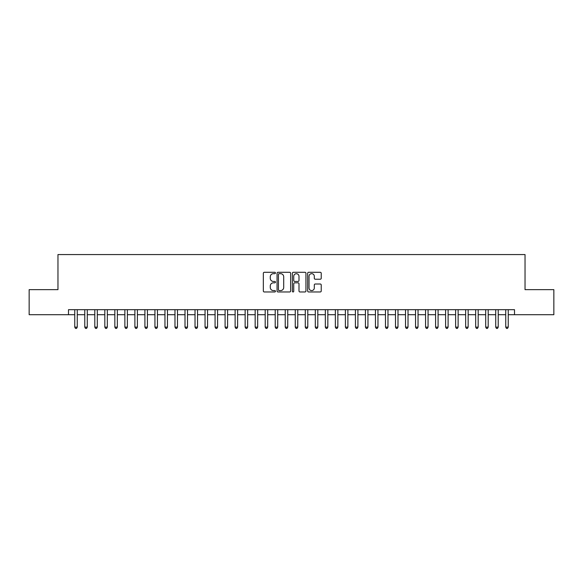 <?xml version="1.0" encoding="UTF-8"?>
<svg xmlns="http://www.w3.org/2000/svg" width="583" height="583" viewBox="0 0 583 583"><rect width="100%" height="100%" fill="white"/><g stroke="black" fill="none" stroke-linecap="round" stroke-linejoin="round"><path stroke-width="0.87" d="M275.46 272.982A0.692 0.692 0 0 0 274.775 272.29L264.325 272.29A0.984 0.984 0 0 0 263.341 273.274L263.341 290.983A0.984 0.984 0 0 0 264.325 291.966L274.775 291.966A0.692 0.692 0 0 0 275.46 291.281A0.692 0.692 0 0 0 274.775 290.589L273.42 290.589A3.148 3.148 0 0 1 270.272 287.441L270.272 285.969A3.148 3.148 0 0 1 273.42 282.821L274.775 282.821A0.692 0.692 0 0 0 275.46 282.128A0.692 0.692 0 0 0 274.775 281.443L273.42 281.443A3.148 3.148 0 0 1 270.272 278.295L270.272 276.816A3.148 3.148 0 0 1 273.42 273.667L274.775 273.667A0.692 0.692 0 0 0 275.46 272.982M320.249 279.228A0.984 0.984 0 0 0 321.233 278.244L321.233 273.274A0.984 0.984 0 0 0 320.249 272.29L308.64 272.29A0.984 0.984 0 0 0 307.656 273.274L307.656 290.983A0.984 0.984 0 0 0 308.64 291.966L320.249 291.966A0.984 0.984 0 0 0 321.233 290.983L321.233 284.985A0.984 0.984 0 0 0 320.249 284.001L315.286 284.001A0.984 0.984 0 0 0 314.303 284.985L314.303 287.958A2.631 2.631 0 0 1 311.672 290.589A2.631 2.631 0 0 1 309.034 287.958L309.034 276.298A2.631 2.631 0 0 1 311.672 273.667A2.631 2.631 0 0 1 314.303 276.298L314.303 278.244A0.984 0.984 0 0 0 315.286 279.228L320.249 279.228M68.488 314.703L29.15 314.703L29.15 289.649L57.965 289.649L57.965 254.567L525.035 254.567L525.035 289.649L553.85 289.649L553.85 314.703L514.512 314.703L514.512 309.69L68.488 309.69L68.488 314.703L74.755 314.703M290.64 273.274A0.984 0.984 0 0 0 289.656 272.29L278.047 272.29A0.984 0.984 0 0 0 277.063 273.274L277.063 290.983A0.984 0.984 0 0 0 278.047 291.966L289.656 291.966A0.984 0.984 0 0 0 290.64 290.983L290.64 273.274M293.344 272.29L304.953 272.29A0.984 0.984 0 0 1 305.937 273.274L305.937 290.983A0.984 0.984 0 0 1 304.953 291.966L299.983 291.966A0.984 0.984 0 0 1 298.999 290.983L298.999 283.804A0.984 0.984 0 0 0 298.015 282.821L294.721 282.821A0.984 0.984 0 0 0 293.737 283.804L293.737 291.281A0.692 0.692 0 0 1 293.052 291.966A0.692 0.692 0 0 1 292.36 291.281L292.36 273.274A0.984 0.984 0 0 1 293.344 272.29M77.262 314.703L84.775 314.703M87.282 314.703L94.803 314.703M97.303 314.703L104.823 314.703M107.33 314.703L114.844 314.703M117.351 314.703L124.871 314.703M127.378 314.703L134.892 314.703M137.399 314.703L144.912 314.703M147.419 314.703L154.94 314.703M157.446 314.703L164.96 314.703M167.467 314.703L174.98 314.703M177.487 314.703L185.008 314.703M187.515 314.703L195.028 314.703M197.535 314.703L205.056 314.703M207.555 314.703L215.076 314.703M217.583 314.703L225.096 314.703M227.603 314.703L235.124 314.703M237.624 314.703L245.144 314.703M247.651 314.703L255.165 314.703M257.671 314.703L265.192 314.703M267.699 314.703L275.212 314.703M277.719 314.703L285.233 314.703M287.74 314.703L295.26 314.703M297.767 314.703L305.281 314.703M307.788 314.703L315.301 314.703M317.808 314.703L325.329 314.703M327.835 314.703L335.349 314.703M337.856 314.703L345.376 314.703M347.876 314.703L355.397 314.703M357.904 314.703L365.417 314.703M367.924 314.703L375.445 314.703M377.944 314.703L385.465 314.703M387.972 314.703L395.485 314.703M397.992 314.703L405.513 314.703M408.02 314.703L415.533 314.703M418.04 314.703L425.554 314.703M428.06 314.703L435.581 314.703M438.088 314.703L445.601 314.703M448.108 314.703L455.622 314.703M458.129 314.703L465.649 314.703M468.156 314.703L475.67 314.703M478.177 314.703L485.697 314.703M488.197 314.703L495.718 314.703M498.225 314.703L505.738 314.703M508.245 314.703L514.512 314.703M279.126 273.667A0.692 0.692 0 0 0 278.441 274.36L278.441 289.904A0.692 0.692 0 0 0 279.126 290.589L280.554 290.589A3.148 3.148 0 0 0 283.702 287.441L283.702 276.816A3.148 3.148 0 0 0 280.554 273.667L279.126 273.667M298.999 276.349A2.631 2.631 0 0 0 296.368 273.719A2.631 2.631 0 0 0 293.737 276.349L293.737 280.459A0.984 0.984 0 0 0 294.721 281.443L298.015 281.443A0.984 0.984 0 0 0 298.999 280.459L298.999 276.349M77.262 309.69L77.262 327.129L74.755 327.129L74.755 309.69M77.262 327.129L76.511 328.433L75.506 328.433L74.755 327.129M87.282 309.69L87.282 327.129L84.775 327.129L84.775 309.69M87.282 327.129L86.532 328.433L85.526 328.433L84.775 327.129M97.303 309.69L97.303 327.129L94.803 327.129L94.803 309.69M97.303 327.129L96.552 328.433L95.554 328.433L94.803 327.129M107.33 309.69L107.33 327.129L104.823 327.129L104.823 309.69M107.33 327.129L106.58 328.433L105.574 328.433L104.823 327.129M117.351 309.69L117.351 327.129L114.844 327.129L114.844 309.69M117.351 327.129L116.6 328.433L115.594 328.433L114.844 327.129M127.378 309.69L127.378 327.129L124.871 327.129L124.871 309.69M127.378 327.129L126.62 328.433L125.622 328.433L124.871 327.129M137.399 309.69L137.399 327.129L134.892 327.129L134.892 309.69M137.399 327.129L136.648 328.433L135.642 328.433L134.892 327.129M147.419 309.69L147.419 327.129L144.912 327.129L144.912 309.69M147.419 327.129L146.668 328.433L145.67 328.433L144.912 327.129M157.446 309.69L157.446 327.129L154.94 327.129L154.94 309.69M157.446 327.129L156.689 328.433L155.69 328.433L154.94 327.129M167.467 309.69L167.467 327.129L164.96 327.129L164.96 309.69M167.467 327.129L166.716 328.433L165.71 328.433L164.96 327.129M177.487 309.69L177.487 327.129L174.98 327.129L174.98 309.69M177.487 327.129L176.736 328.433L175.738 328.433L174.98 327.129M187.515 309.69L187.515 327.129L185.008 327.129L185.008 309.69M187.515 327.129L186.764 328.433L185.758 328.433L185.008 327.129M197.535 309.69L197.535 327.129L195.028 327.129L195.028 309.69M197.535 327.129L196.784 328.433L195.779 328.433L195.028 327.129M207.555 309.69L207.555 327.129L205.056 327.129L205.056 309.69M207.555 327.129L206.805 328.433L205.806 328.433L205.056 327.129M217.583 309.69L217.583 327.129L215.076 327.129L215.076 309.69M217.583 327.129L216.832 328.433L215.827 328.433L215.076 327.129M227.603 309.69L227.603 327.129L225.096 327.129L225.096 309.69M227.603 327.129L226.853 328.433L225.847 328.433L225.096 327.129M237.624 309.69L237.624 327.129L235.124 327.129L235.124 309.69M237.624 327.129L236.873 328.433L235.875 328.433L235.124 327.129M247.651 309.69L247.651 327.129L245.144 327.129L245.144 309.69M247.651 327.129L246.901 328.433L245.895 328.433L245.144 327.129M257.671 309.69L257.671 327.129L255.165 327.129L255.165 309.69M257.671 327.129L256.921 328.433L255.915 328.433L255.165 327.129M267.699 309.69L267.699 327.129L265.192 327.129L265.192 309.69M267.699 327.129L266.941 328.433L265.943 328.433L265.192 327.129M277.719 309.69L277.719 327.129L275.212 327.129L275.212 309.69M277.719 327.129L276.969 328.433L275.963 328.433L275.212 327.129M287.74 309.69L287.74 327.129L285.233 327.129L285.233 309.69M287.74 327.129L286.989 328.433L285.991 328.433L285.233 327.129M297.767 309.69L297.767 327.129L295.26 327.129L295.26 309.69M297.767 327.129L297.009 328.433L296.011 328.433L295.26 327.129M307.788 309.69L307.788 327.129L305.281 327.129L305.281 309.69M307.788 327.129L307.037 328.433L306.031 328.433L305.281 327.129M317.808 309.69L317.808 327.129L315.301 327.129L315.301 309.69M317.808 327.129L317.057 328.433L316.059 328.433L315.301 327.129M327.835 309.69L327.835 327.129L325.329 327.129L325.329 309.69M327.835 327.129L327.085 328.433L326.079 328.433L325.329 327.129M337.856 309.69L337.856 327.129L335.349 327.129L335.349 309.69M337.856 327.129L337.105 328.433L336.099 328.433L335.349 327.129M347.876 309.69L347.876 327.129L345.376 327.129L345.376 309.69M347.876 327.129L347.125 328.433L346.127 328.433L345.376 327.129M357.904 309.69L357.904 327.129L355.397 327.129L355.397 309.69M357.904 327.129L357.153 328.433L356.147 328.433L355.397 327.129M367.924 309.69L367.924 327.129L365.417 327.129L365.417 309.69M367.924 327.129L367.173 328.433L366.168 328.433L365.417 327.129M377.944 309.69L377.944 327.129L375.445 327.129L375.445 309.69M377.944 327.129L377.194 328.433L376.195 328.433L375.445 327.129M387.972 309.69L387.972 327.129L385.465 327.129L385.465 309.69M387.972 327.129L387.221 328.433L386.216 328.433L385.465 327.129M397.992 309.69L397.992 327.129L395.485 327.129L395.485 309.69M397.992 327.129L397.242 328.433L396.236 328.433L395.485 327.129M408.02 309.69L408.02 327.129L405.513 327.129L405.513 309.69M408.02 327.129L407.262 328.433L406.264 328.433L405.513 327.129M418.04 309.69L418.04 327.129L415.533 327.129L415.533 309.69M418.04 327.129L417.29 328.433L416.284 328.433L415.533 327.129M428.06 309.69L428.06 327.129L425.554 327.129L425.554 309.69M428.06 327.129L427.31 328.433L426.311 328.433L425.554 327.129M438.088 309.69L438.088 327.129L435.581 327.129L435.581 309.69M438.088 327.129L437.33 328.433L436.332 328.433L435.581 327.129M448.108 309.69L448.108 327.129L445.601 327.129L445.601 309.69M448.108 327.129L447.358 328.433L446.352 328.433L445.601 327.129M458.129 309.69L458.129 327.129L455.622 327.129L455.622 309.69M458.129 327.129L457.378 328.433L456.38 328.433L455.622 327.129M468.156 309.69L468.156 327.129L465.649 327.129L465.649 309.69M468.156 327.129L467.406 328.433L466.4 328.433L465.649 327.129M478.177 309.69L478.177 327.129L475.67 327.129L475.67 309.69M478.177 327.129L477.426 328.433L476.42 328.433L475.67 327.129M488.197 309.69L488.197 327.129L485.697 327.129L485.697 309.69M488.197 327.129L487.446 328.433L486.448 328.433L485.697 327.129M498.225 309.69L498.225 327.129L495.718 327.129L495.718 309.69M498.225 327.129L497.474 328.433L496.468 328.433L495.718 327.129M508.245 309.69L508.245 327.129L505.738 327.129L505.738 309.69M508.245 327.129L507.494 328.433L506.489 328.433L505.738 327.129"/></g></svg>

